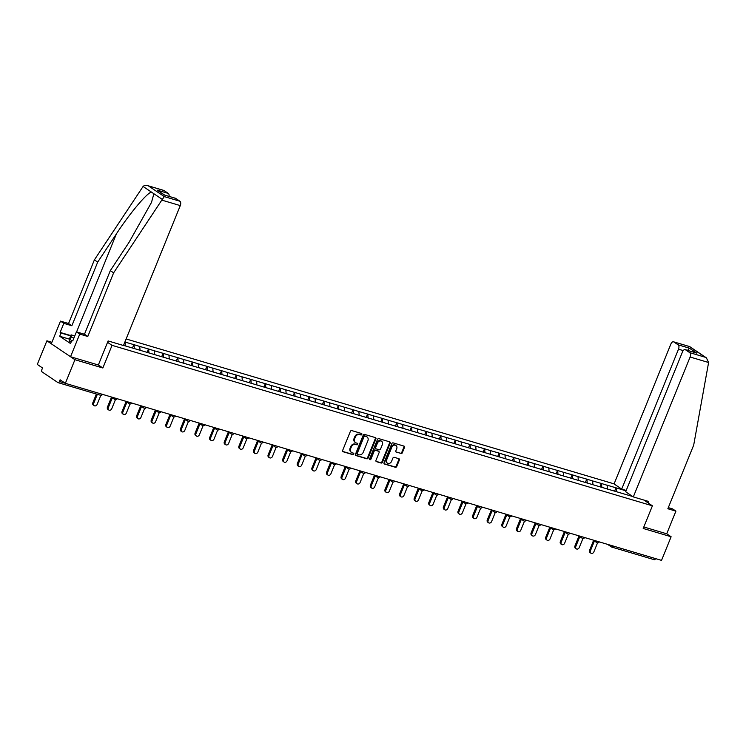<?xml version="1.0" encoding="UTF-8"?>
<svg xmlns="http://www.w3.org/2000/svg" width="746" height="746" viewBox="0 0 746 746"><rect width="100%" height="100%" fill="white"/><g stroke="black" fill="none" stroke-linecap="round" stroke-linejoin="round"><path stroke-width="1.12" d="M361.847 434.414A0.811 0.662 124 0 0 361.502 433.482L351.739 430.582A1.156 0.942 124 0 0 350.387 431.375L342.647 450.425A1.156 0.942 124 0 0 343.141 451.759L352.905 454.659A0.811 0.662 124 0 0 353.511 453.176L352.243 452.803A3.693 3.021 124 0 1 351.553 452.477A3.693 3.021 124 0 1 350.676 448.542L351.319 446.957A3.693 3.021 124 0 1 355.637 444.439L356.905 444.812A0.811 0.662 124 0 0 357.502 443.329L356.243 442.956A3.693 3.021 124 0 1 355.553 442.63A3.693 3.021 124 0 1 354.676 438.695L355.32 437.109A3.693 3.021 124 0 1 359.637 434.592L360.905 434.965A0.811 0.662 124 0 0 361.847 434.414M355.553 442.63L354.993 442.257A3.693 3.021 124 0 1 354.117 438.322L354.76 436.727A3.693 3.021 124 0 1 359.078 434.219L360.337 434.592A0.811 0.662 124 0 0 361.297 433.426M342.694 451.414L352.345 454.286A0.811 0.662 124 0 0 353.296 453.12M351.553 452.477L350.993 452.104A3.693 3.021 124 0 1 350.116 448.16L350.76 446.574A3.693 3.021 124 0 1 355.077 444.056L356.346 444.439A0.811 0.662 124 0 0 357.297 443.273M400.966 453.568A1.156 0.942 124 0 0 402.318 452.785L404.481 447.432A1.156 0.942 124 0 0 403.996 446.108L393.151 442.882A1.156 0.942 124 0 0 391.799 443.665L384.059 462.725A1.156 0.942 124 0 0 384.554 464.059L395.399 467.276A1.156 0.942 124 0 0 396.741 466.492L399.371 460.04A1.156 0.942 124 0 0 398.877 458.706L394.233 457.326A1.156 0.942 124 0 0 392.89 458.109L391.585 461.317A3.087 2.527 124 0 1 387.407 463.145A3.087 2.527 124 0 1 386.67 459.853L391.762 447.311A3.087 2.527 124 0 1 395.949 445.474A3.087 2.527 124 0 1 396.685 448.766L395.837 450.854A1.156 0.942 124 0 0 396.322 452.188L400.406 453.195A1.156 0.942 124 0 0 401.749 452.402L403.922 447.059A1.156 0.942 124 0 0 403.884 446.071M51.894 342.293L46.895 340.81L74.936 359.703L102.845 367.992L112.049 345.342L652.405 505.816L643.211 528.466L671.12 536.756L661.525 560.377L65.35 383.323L60.1 379.789L59.4 381.514L65.238 383.248M74.936 359.703L65.35 383.323M375.9 438.946A1.156 0.942 124 0 0 375.406 437.613L364.561 434.396A1.156 0.942 124 0 0 363.209 435.179L355.469 454.239A1.156 0.942 124 0 0 355.963 455.564L366.808 458.79A1.156 0.942 124 0 0 368.16 458.007L375.9 438.946L375.331 438.564A1.156 0.942 124 0 0 375.294 437.585M378.856 438.639L389.701 441.856A1.156 0.942 124 0 1 390.186 443.189L382.456 462.25A1.156 0.942 124 0 1 381.103 463.033L376.46 461.653A1.156 0.942 124 0 1 375.975 460.319L379.108 452.598A1.156 0.942 124 0 0 378.623 451.265L375.536 450.351A1.156 0.942 124 0 0 374.194 451.134L370.921 459.182A0.811 0.662 124 0 1 369.634 458.799L377.504 439.422A1.156 0.942 124 0 1 378.856 438.639M643.835 500.034L652.405 505.816M614.098 483.874L126.13 338.964M112.049 345.342L107.555 342.321M614.611 491.148L615.963 487.809L607.067 485.17L607.561 489.115M615.963 487.809L626.043 490.868M632.739 496.528L123.528 345.37M124.89 342.032L125.449 345.939M132.499 347.972L133.851 344.633L125.123 342.106M133.851 344.633L139.735 346.442L140.052 350.275M147.102 352.308L148.463 348.969L139.735 346.442M148.463 348.969L154.338 350.779L154.664 354.62M161.714 356.644L163.066 353.315L154.338 350.779M163.066 353.315L168.95 355.124L169.277 358.957M176.326 360.989L177.679 357.651L168.95 355.124M177.679 357.651L183.563 359.46L183.88 363.293M190.929 365.326L192.291 361.987L183.563 359.46M192.291 361.987L198.166 363.796L198.492 367.629M205.542 369.662L206.894 366.323L198.166 363.796M206.894 366.323L212.778 368.132L213.104 371.974M220.154 373.998L221.506 370.669L212.778 368.132M221.506 370.669L227.39 372.478L227.716 376.31M234.766 378.343L236.118 375.005L227.39 372.478M236.118 375.005L242.002 376.814L242.319 380.647M249.369 382.679L250.731 379.341L242.002 376.814M250.731 379.341L256.605 381.15L256.932 384.992M263.981 387.015L265.334 383.677L256.605 381.15M265.334 383.677L271.218 385.495L271.544 389.328M278.594 391.361L279.946 388.023L271.218 385.495M279.946 388.023L285.83 389.832L286.147 393.664M293.197 395.697L294.558 392.359L285.83 389.832M294.558 392.359L300.433 394.168L300.759 398M307.809 400.033L309.161 396.695L300.433 394.168M309.161 396.695L315.045 398.504L315.371 402.346M322.421 404.369L323.773 401.04L315.045 398.504M323.773 401.04L329.657 402.849L329.974 406.682M337.024 408.715L338.386 405.376L329.657 402.849M338.386 405.376L344.26 407.185L344.587 411.018M351.636 413.051L352.989 409.713L344.26 407.185M352.989 409.713L358.873 411.522L359.199 415.354M366.249 417.387L367.601 414.049L358.873 411.522M367.601 414.049L373.485 415.858L373.802 419.7M380.852 421.723L382.213 418.394L373.485 415.858M382.213 418.394L388.088 420.203L388.414 424.036M395.464 426.069L396.816 422.73L388.088 420.203M396.816 422.73L402.7 424.539L403.026 428.372M410.076 430.405L411.428 427.066L402.7 424.539M411.428 427.066L417.312 428.875L417.639 432.717M424.688 434.741L426.041 431.402L417.312 428.875M426.041 431.402L431.925 433.212L432.242 437.053M439.291 439.086L440.653 435.748L431.925 433.212M440.653 435.748L446.528 437.557L446.854 441.39M453.904 443.422L455.256 440.084L446.528 437.557M455.256 440.084L461.14 441.893L461.466 445.726M468.516 447.759L469.868 444.42L461.14 441.893M469.868 444.42L475.752 446.229L476.069 450.071M483.119 452.095L484.48 448.756L475.752 446.229M484.48 448.756L490.355 450.575L490.682 454.407M497.731 456.44L499.083 453.102L490.355 450.575M499.083 453.102L504.967 454.911L505.294 458.743M512.343 460.776L513.696 457.438L504.967 454.911M513.696 457.438L519.58 459.247L519.897 463.079M526.946 465.112L528.308 461.774L519.58 459.247M528.308 461.774L534.183 463.583L534.509 467.425M541.559 469.448L542.911 466.119L534.183 463.583M542.911 466.119L548.795 467.928L549.121 471.761M556.171 473.794L557.523 470.456L548.795 467.928M557.523 470.456L563.407 472.265L563.734 476.097M570.783 478.13L572.135 474.792L563.407 472.265M572.135 474.792L578.01 476.601L578.337 480.443M585.386 482.466L586.748 479.128L578.01 476.601M586.748 479.128L592.622 480.937L592.949 484.779M599.998 486.802L601.351 483.473L592.622 480.937M601.351 483.473L607.235 485.282M601.518 483.585L601.836 487.352M586.915 479.249L587.233 483.016M572.303 474.904L572.62 478.68M557.691 470.567L558.008 474.335M543.079 466.231L543.405 469.999M528.476 461.886L528.793 465.663M513.863 457.55L514.18 461.326M499.251 453.214L499.578 456.981M484.648 448.878L484.965 452.645M470.036 444.532L470.353 448.309M455.424 440.196L455.741 443.963M440.821 435.86L441.138 439.627M426.208 431.524L426.525 435.291M411.596 427.178L411.913 430.955M396.993 422.842L397.31 426.609M382.381 418.506L382.698 422.273M367.769 414.161L368.086 417.937M353.156 409.824L353.483 413.601M338.553 405.488L338.87 409.256M323.941 401.152L324.258 404.919M309.329 396.807L309.646 400.583M294.726 392.471L295.043 396.238M280.114 388.134L280.431 391.902M265.501 383.798L265.818 387.566M250.898 379.453L251.215 383.23M236.286 375.117L236.603 378.884M221.674 370.781L221.991 374.548M207.062 366.435L207.388 370.212M192.459 362.099L192.776 365.876M177.846 357.763L178.163 361.53M163.234 353.427L163.56 357.194M148.631 349.081L148.948 352.858M134.019 344.745L134.336 348.513M46.895 340.81L37.3 364.43L42.541 367.965L41.841 369.69A1.762 0.979 -73.5 0 0 42.028 371.872L57.908 382.567A1.762 0.979 -73.5 0 0 58.057 382.642A1.762 0.979 -73.5 0 0 59.4 381.514M671.12 536.756L666.71 533.791L643.807 526.984M655.566 558.605A1.762 0.979 106.5 0 1 654.233 559.696A1.762 0.979 106.5 0 1 654.083 559.621M616.131 487.921L616.448 491.689M629.866 494.589L629.242 495.493M102.845 367.992L98.36 364.971M355.516 455.228L366.249 458.408A1.156 0.942 124 0 0 367.601 457.624L375.331 438.564M364.971 436.177A0.811 0.662 124 0 0 364.02 436.727L357.231 453.456A0.811 0.662 124 0 0 357.576 454.389L358.91 454.78A3.693 3.021 124 0 0 363.227 452.272L367.871 440.83A3.693 3.021 124 0 0 366.995 436.895A3.693 3.021 124 0 0 366.305 436.569L364.412 435.795A0.811 0.662 124 0 0 363.461 436.345L364.02 436.727M357.017 454.006A0.811 0.662 124 0 1 356.672 453.074L363.461 436.345M366.995 436.895L366.426 436.522A3.693 3.021 124 0 0 365.745 436.196L366.305 436.569M364.412 435.795L365.745 436.196M376.012 461.308L380.544 462.66A1.156 0.942 124 0 0 381.887 461.867L389.626 442.816A1.156 0.942 124 0 0 389.589 441.828M378.446 451.144A1.156 0.942 124 0 0 378.063 450.882L374.977 449.969A1.156 0.942 124 0 0 373.634 450.761L370.361 458.799L370.921 459.182M369.615 459.377A0.811 0.662 124 0 0 370.361 458.799M382.362 444.579A3.087 2.527 124 0 0 381.635 441.287A3.087 2.527 124 0 0 377.448 443.115L375.658 447.535A1.156 0.942 124 0 0 376.143 448.868L379.22 449.782A1.156 0.942 124 0 0 380.572 448.999L382.362 444.579M381.635 441.287L381.075 440.905A3.087 2.527 124 0 0 376.889 442.732L377.448 443.115M375.583 448.486A1.156 0.942 124 0 1 375.089 447.162L376.889 442.732M395.874 451.843L400.406 453.195M395.949 445.474L395.389 445.101A3.087 2.527 124 0 0 391.202 446.929L391.762 447.311M387.407 463.145L386.838 462.762A3.087 2.527 124 0 1 386.111 459.471L391.202 446.929M384.106 463.714L394.839 466.903A1.156 0.942 124 0 0 396.182 466.119L398.812 459.657A1.156 0.942 124 0 0 398.765 458.669M92.83 402.784L93.679 403.353A2.173 1.781 124 0 0 94.192 405.675L93.353 405.106A2.173 1.781 -56 0 1 92.83 402.784L96.393 394.028M94.192 405.675A2.173 1.781 124 0 0 97.139 404.388L100.822 395.305M93.679 403.353L97.344 394.308M107.443 407.13L108.282 407.689A2.173 1.781 124 0 0 108.804 410.011L107.956 409.442A2.173 1.781 -56 0 1 107.443 407.13L111.462 397.236M108.804 410.011A2.173 1.781 124 0 0 111.751 408.724L115.434 399.642M108.282 407.689L112.301 397.795M122.055 411.466L122.894 412.034A2.173 1.781 124 0 0 123.407 414.347L122.568 413.788A2.173 1.781 -56 0 1 122.055 411.466L126.074 401.572M123.407 414.347A2.173 1.781 124 0 0 126.354 413.06L130.046 403.987M122.894 412.034L126.913 402.141M136.658 415.802L137.506 416.371A2.173 1.781 124 0 0 138.019 418.692L137.18 418.124A2.173 1.781 -56 0 1 136.658 415.802L140.677 405.908M138.019 418.692A2.173 1.781 124 0 0 140.966 417.396L144.649 408.323M137.506 416.371L141.516 406.477M151.27 420.138L152.109 420.707A2.173 1.781 124 0 0 152.632 423.029L151.783 422.46A2.173 1.781 -56 0 1 151.27 420.138L155.289 410.244M152.632 423.029A2.173 1.781 124 0 0 155.578 421.742L159.262 412.659M152.109 420.707L156.128 410.813M165.882 424.483L166.722 425.052A2.173 1.781 124 0 0 167.235 427.365L166.395 426.796A2.173 1.781 -56 0 1 165.882 424.483L169.901 414.59M167.235 427.365A2.173 1.781 124 0 0 170.191 426.078L173.874 417.005M166.722 425.052L170.741 415.149M71.159 342.013L69.527 341.211L69.331 339.178L71.084 334.861L74.759 335.952M73.863 338.162L71.28 336.894L71.084 334.861M69.527 341.211L71.28 336.894M161.798 200.114L164.316 196.608L179.917 201.243A3.525 1.968 106.5 0 1 180.28 205.607L161.798 200.114L113.625 272.84L87.786 336.474L79.738 334.087L70.534 356.737L98.351 364.999L108.114 340.941L123.472 345.501L180.28 205.607M69.359 339.122L59.708 336.26L70.534 343.552L71.849 340.316L72.744 340.913L76.428 331.858L84.475 334.245L110.315 270.611L129.03 242.357L151.494 202.418L153.881 193.736L151.438 192.086C146.953 192.888 129.534 213.664 116.413 233.852L97.698 262.107L71.858 325.75L63.802 323.354L60.128 332.418L70.795 335.588M110.315 270.611L113.625 272.84M76.428 331.858L79.738 334.087M84.475 334.245L87.786 336.474M164.036 190.547L147.652 185.623L163.728 190.398A3.525 1.968 106.5 0 1 164.036 190.547L168.298 193.419A3.525 1.968 106.5 0 1 169.062 196.357M59.708 336.26L61.023 333.024L60.128 332.418M164.316 196.608L148.445 185.913C146.169 185.045 144.388 185.232 143.083 186.463L94.388 259.878L68.548 323.522L60.491 321.125L63.802 323.354M60.491 321.125L51.297 343.775L70.534 356.737M68.548 323.522L71.858 325.75M94.388 259.878L97.698 262.107M175.646 198.371L164.409 195.032L175.338 198.222A3.525 1.968 106.5 0 1 175.646 198.371L179.917 201.243M71.849 340.316L72.866 340.614M70.674 335.887L61.023 333.024M164.624 195.042L157.061 190.081L168.298 193.419M633.307 496.911L690.115 357.017A3.525 1.968 -73.5 0 0 689.742 352.644L685.481 349.771A3.525 1.968 -73.5 0 0 685.173 349.632A3.525 1.968 -73.5 0 0 682.487 351.879L625.68 491.773L633.307 496.911L648.666 501.471L648.087 502.907M689.742 352.644L705.334 357.278L706.415 357.866L708.597 362.509L693.696 445.11L667.856 508.744L675.913 511.141L672.603 508.903L668.304 507.634M675.913 511.141L666.71 533.791M678.133 344.829L673.871 341.957A3.525 1.968 -73.5 0 0 673.563 341.808A3.525 1.968 -73.5 0 0 670.868 344.055L614.07 483.949L621.698 489.087L678.506 349.193A3.525 1.968 -73.5 0 0 678.133 344.829L689.369 348.158L687.57 350.34M626.22 490.439L621.698 489.087M685.173 349.632L696.717 353.11L685.481 349.771M706.415 357.866L689.705 346.61L673.871 341.957M180.485 428.819L181.334 429.388A2.173 1.781 124 0 0 181.847 431.71L181.008 431.141A2.173 1.781 -56 0 1 180.485 428.819L184.504 418.926M181.847 431.71A2.173 1.781 124 0 0 184.794 430.414L188.486 421.341M181.334 429.388L185.353 419.494M195.098 433.156L195.937 433.724A2.173 1.781 124 0 0 196.459 436.046L195.62 435.478A2.173 1.781 -56 0 1 195.098 433.156L199.117 423.262M196.459 436.046A2.173 1.781 124 0 0 199.406 434.75L203.089 425.677M195.937 433.724L199.956 423.831M209.71 437.501L210.549 438.061A2.173 1.781 124 0 0 211.062 440.382L210.223 439.814A2.173 1.781 -56 0 1 209.71 437.501L213.729 427.598M211.062 440.382A2.173 1.781 124 0 0 214.018 439.096L217.701 430.013M210.549 438.061L214.568 428.167M224.322 441.837L225.161 442.406A2.173 1.781 124 0 0 225.674 444.719L224.835 444.159A2.173 1.781 -56 0 1 224.322 441.837L228.332 431.943M225.674 444.719A2.173 1.781 124 0 0 228.621 443.432L232.314 434.358M225.161 442.406L229.181 432.512M238.925 446.173L239.764 446.742A2.173 1.781 124 0 0 240.287 449.064L239.447 448.495A2.173 1.781 -56 0 1 238.925 446.173L242.944 436.279M240.287 449.064A2.173 1.781 124 0 0 243.233 447.768L246.917 438.695M239.764 446.742L243.783 436.848M253.537 450.509L254.377 451.078A2.173 1.781 124 0 0 254.899 453.4L254.05 452.831A2.173 1.781 -56 0 1 253.537 450.509L257.556 440.616M254.899 453.4A2.173 1.781 124 0 0 257.846 452.113L261.529 443.031M254.377 451.078L258.396 441.184M268.15 454.855L268.989 455.414A2.173 1.781 124 0 0 269.502 457.736L268.663 457.167A2.173 1.781 -56 0 1 268.15 454.855L272.159 444.961M269.502 457.736A2.173 1.781 124 0 0 272.449 456.449L276.141 447.367M268.989 455.414L273.008 445.521M282.753 459.191L283.601 459.76A2.173 1.781 124 0 0 284.114 462.072L283.275 461.513A2.173 1.781 -56 0 1 282.753 459.191L286.772 449.297M284.114 462.072A2.173 1.781 124 0 0 287.061 460.786L290.744 451.712M283.601 459.76L287.611 449.866M297.365 463.527L298.204 464.096A2.173 1.781 124 0 0 298.726 466.418L297.878 465.849A2.173 1.781 -56 0 1 297.365 463.527L301.384 453.633M298.726 466.418A2.173 1.781 124 0 0 301.673 465.122L305.356 456.048M298.204 464.096L302.223 454.202M311.977 467.863L312.816 468.432A2.173 1.781 124 0 0 313.329 470.754L312.49 470.185A2.173 1.781 -56 0 1 311.977 467.863L315.996 457.969M313.329 470.754A2.173 1.781 124 0 0 316.285 469.467L319.969 460.385M312.816 468.432L316.836 458.538M326.58 472.209L327.429 472.777A2.173 1.781 124 0 0 327.942 475.09L327.102 474.521A2.173 1.781 -56 0 1 326.58 472.209L330.599 462.315M327.942 475.09A2.173 1.781 124 0 0 330.888 473.803L334.572 464.73M327.429 472.777L331.438 462.874M341.192 476.545L342.032 477.114A2.173 1.781 124 0 0 342.554 479.436L341.715 478.867A2.173 1.781 -56 0 1 341.192 476.545L345.212 466.651M342.554 479.436A2.173 1.781 124 0 0 345.501 478.139L349.184 469.066M342.032 477.114L346.051 467.22M355.805 480.881L356.644 481.45A2.173 1.781 124 0 0 357.157 483.772L356.318 483.203A2.173 1.781 -56 0 1 355.805 480.881L359.824 470.987M357.157 483.772A2.173 1.781 124 0 0 360.113 482.475L363.796 473.402M356.644 481.45L360.663 471.556M370.408 485.226L371.256 485.786A2.173 1.781 124 0 0 371.769 488.108L370.93 487.539A2.173 1.781 -56 0 1 370.408 485.226L374.427 475.323M371.769 488.108A2.173 1.781 124 0 0 374.716 486.821L378.409 477.738M371.256 485.786L375.275 475.892M385.02 489.562L385.859 490.131A2.173 1.781 124 0 0 386.381 492.444L385.542 491.884A2.173 1.781 -56 0 1 385.02 489.562L389.039 479.669M386.381 492.444A2.173 1.781 124 0 0 389.328 491.157L393.011 482.084M385.859 490.131L389.878 480.228M399.632 493.899L400.471 494.467A2.173 1.781 124 0 0 400.994 496.789L400.145 496.221A2.173 1.781 -56 0 1 399.632 493.899L403.651 484.005M400.994 496.789A2.173 1.781 124 0 0 403.94 495.493L407.624 486.42M400.471 494.467L404.491 484.574M414.244 498.235L415.084 498.804A2.173 1.781 124 0 0 415.597 501.125L414.757 500.557A2.173 1.781 -56 0 1 414.244 498.235L418.254 488.341M415.597 501.125A2.173 1.781 124 0 0 418.543 499.829L422.236 490.756M415.084 498.804L419.103 488.91M428.847 502.58L429.687 503.14A2.173 1.781 124 0 0 430.209 505.462L429.37 504.893A2.173 1.781 -56 0 1 428.847 502.58L432.866 492.686M430.209 505.462A2.173 1.781 124 0 0 433.156 504.175L436.839 495.092M429.687 503.14L433.706 493.246M443.46 506.916L444.299 507.485A2.173 1.781 124 0 0 444.821 509.798L443.973 509.238A2.173 1.781 -56 0 1 443.46 506.916L447.479 497.022M444.821 509.798A2.173 1.781 124 0 0 447.768 508.511L451.451 499.438M444.299 507.485L448.318 497.591M458.072 511.252L458.911 511.821A2.173 1.781 124 0 0 459.424 514.143L458.585 513.574A2.173 1.781 -56 0 1 458.072 511.252L462.091 501.359M459.424 514.143A2.173 1.781 124 0 0 462.371 512.847L466.064 503.774M458.911 511.821L462.93 501.927M472.675 515.589L473.524 516.157A2.173 1.781 124 0 0 474.036 518.479L473.197 517.91A2.173 1.781 -56 0 1 472.675 515.589L476.694 505.695M474.036 518.479A2.173 1.781 124 0 0 476.983 517.192L480.666 508.11M473.524 516.157L477.533 506.264M487.287 519.934L488.126 520.494A2.173 1.781 124 0 0 488.649 522.815L487.8 522.247A2.173 1.781 -56 0 1 487.287 519.934L491.306 510.04M488.649 522.815A2.173 1.781 124 0 0 491.595 521.529L495.279 512.446M488.126 520.494L492.146 510.6M501.899 524.27L502.739 524.839A2.173 1.781 124 0 0 503.252 527.152L502.412 526.592A2.173 1.781 -56 0 1 501.899 524.27L505.919 514.376M503.252 527.152A2.173 1.781 124 0 0 506.208 525.865L509.891 516.792M502.739 524.839L506.758 514.945M516.502 528.606L517.351 529.175A2.173 1.781 124 0 0 517.864 531.497L517.025 530.928A2.173 1.781 -56 0 1 516.502 528.606L520.522 518.712M517.864 531.497A2.173 1.781 124 0 0 520.811 530.201L524.494 521.128M517.351 529.175L521.37 519.281M531.115 532.952L531.954 533.511A2.173 1.781 124 0 0 532.476 535.833L531.637 535.264A2.173 1.781 -56 0 1 531.115 532.952L535.134 523.049M532.476 535.833A2.173 1.781 124 0 0 535.423 534.546L539.106 525.464M531.954 533.511L535.973 523.617M545.727 537.288L546.566 537.857A2.173 1.781 124 0 0 547.079 540.169L546.24 539.61A2.173 1.781 -56 0 1 545.727 537.288L549.746 527.394M547.079 540.169A2.173 1.781 124 0 0 550.035 538.882L553.718 529.809M546.566 537.857L550.585 527.954M560.339 541.624L561.178 542.193A2.173 1.781 124 0 0 561.691 544.515L560.852 543.946A2.173 1.781 -56 0 1 560.339 541.624L564.349 531.73M561.691 544.515A2.173 1.781 124 0 0 564.638 543.219L568.331 534.145M561.178 542.193L565.198 532.299M574.942 545.96L575.781 546.529A2.173 1.781 124 0 0 576.304 548.851L575.464 548.282A2.173 1.781 -56 0 1 574.942 545.96L578.961 536.066M576.304 548.851A2.173 1.781 124 0 0 579.25 547.555L582.934 538.481M575.781 546.529L579.801 536.635M589.554 550.306L590.394 550.865A2.173 1.781 124 0 0 590.916 553.187L590.067 552.618A2.173 1.781 -56 0 1 589.554 550.306L593.574 540.402M590.916 553.187A2.173 1.781 124 0 0 593.863 551.9L597.546 542.818M590.394 550.865L594.413 540.971M100.328 395.166A1.762 0.979 -73.5 0 0 100.486 395.24A1.762 0.979 -73.5 0 0 101.81 394.149M613.137 546.007A1.762 0.979 106.5 0 1 611.813 547.098A1.762 0.979 106.5 0 1 611.655 547.023A1.762 1.445 -56 0 1 610.806 545.317M114.94 399.511A1.762 1.445 -56 0 1 114.091 397.795M129.543 403.847A1.762 1.445 -56 0 1 128.694 402.141M144.155 408.183A1.762 1.445 -56 0 1 143.307 406.477M158.767 412.519A1.762 1.445 -56 0 1 157.919 410.813M173.37 416.865A1.762 1.445 -56 0 1 172.522 415.158M187.983 421.201A1.762 1.445 -56 0 1 187.134 419.494M202.595 425.537A1.762 1.445 -56 0 1 201.746 423.831M217.207 429.873A1.762 1.445 -56 0 1 216.349 428.167M231.81 434.219A1.762 1.445 -56 0 1 230.962 432.512M246.422 438.555A1.762 1.445 -56 0 1 245.574 436.848M261.035 442.891A1.762 1.445 -56 0 1 260.177 441.184M275.638 447.227A1.762 1.445 -56 0 1 274.789 445.521M290.25 451.572A1.762 1.445 -56 0 1 289.401 449.866M304.862 455.909A1.762 1.445 -56 0 1 304.014 454.202M319.465 460.245A1.762 1.445 -56 0 1 318.617 458.538M334.077 464.59A1.762 1.445 -56 0 1 333.229 462.874M348.69 468.926A1.762 1.445 -56 0 1 347.841 467.22M363.293 473.262A1.762 1.445 -56 0 1 362.444 471.556M377.905 477.599A1.762 1.445 -56 0 1 377.056 475.892M392.517 481.944A1.762 1.445 -56 0 1 391.669 480.238M407.13 486.28A1.762 1.445 -56 0 1 406.272 484.574M421.732 490.616A1.762 1.445 -56 0 1 420.884 488.91M436.345 494.952A1.762 1.445 -56 0 1 435.496 493.246M450.957 499.298A1.762 1.445 -56 0 1 450.099 497.591M465.56 503.634A1.762 1.445 -56 0 1 464.711 501.927M480.172 507.97A1.762 1.445 -56 0 1 479.324 506.264M494.785 512.315A1.762 1.445 -56 0 1 493.936 510.6M509.387 516.652A1.762 1.445 -56 0 1 508.539 514.945M524 520.988A1.762 1.445 -56 0 1 523.151 519.281M538.612 525.324A1.762 1.445 -56 0 1 537.763 523.617M553.224 529.669A1.762 1.445 -56 0 1 552.366 527.963M567.827 534.005A1.762 1.445 -56 0 1 566.979 532.299M582.44 538.342A1.762 1.445 -56 0 1 581.591 536.635M597.052 542.678A1.762 1.445 -56 0 1 596.194 540.971M359.078 434.219L359.637 434.592M354.76 436.727L355.32 437.109M354.117 438.322L354.676 438.695M356.346 444.439L356.905 444.812M355.077 444.056L355.637 444.439M350.76 446.574L351.319 446.957M350.116 448.16L350.676 448.542M352.345 454.286L352.905 454.659M360.337 434.592L360.905 434.965M367.601 457.624L368.16 458.007M366.249 458.408L366.808 458.79M356.672 453.074L357.231 453.456M389.626 442.816L390.186 443.189M381.887 461.867L382.456 462.25M380.544 462.66L381.103 463.033M378.063 450.882L378.623 451.265M374.977 449.969L375.536 450.351M373.634 450.761L374.194 451.134M375.089 447.162L375.658 447.535M386.111 459.471L386.67 459.853M398.812 459.657L399.371 460.04M396.182 466.119L396.741 466.492M394.839 466.903L395.399 467.276M403.922 447.059L404.481 447.432M401.749 452.402L402.318 452.785M162.227 199.359L153.881 193.736M151.438 192.086L143.083 186.463M164.409 195.032L157.061 190.081M76.596 331.905L116.413 233.852M705.334 357.278L689.463 346.582M689.369 348.158L696.717 353.11M708.597 362.509L690.115 357.017M683.215 350.592L678.506 349.193M58.057 382.642L100.486 395.24A1.762 1.762 0 0 0 102.547 394.373M607.617 544.366L611.328 546.865A1.762 1.762 0 0 0 611.813 547.098L654.233 559.696M110.893 396.853L114.604 399.352A1.762 1.762 0 0 0 117.159 398.709M125.505 401.189L129.217 403.689A1.762 1.762 0 0 0 131.762 403.045M140.117 405.526L143.829 408.025A1.762 1.762 0 0 0 146.375 407.391M154.72 409.871L158.432 412.37A1.762 1.762 0 0 0 160.987 411.727M169.333 414.207L173.044 416.706A1.762 1.762 0 0 0 175.59 416.063M183.945 418.543L187.656 421.042A1.762 1.762 0 0 0 190.202 420.399M198.557 422.879L202.269 425.388A1.762 1.762 0 0 0 204.814 424.744M213.16 427.225L216.872 429.724A1.762 1.762 0 0 0 219.417 429.081M227.772 431.561L231.484 434.06A1.762 1.762 0 0 0 234.03 433.417M242.385 435.897L246.096 438.396A1.762 1.762 0 0 0 248.642 437.762M256.988 440.243L260.699 442.742A1.762 1.762 0 0 0 263.245 442.098M271.6 444.579L275.311 447.078A1.762 1.762 0 0 0 277.857 446.434M286.212 448.915L289.924 451.414A1.762 1.762 0 0 0 292.469 450.77M300.815 453.251L304.527 455.75A1.762 1.762 0 0 0 307.082 455.116M315.427 457.596L319.139 460.095A1.762 1.762 0 0 0 321.685 459.452M330.04 461.933L333.751 464.432A1.762 1.762 0 0 0 336.297 463.788M344.643 466.269L348.363 468.768A1.762 1.762 0 0 0 350.909 468.124M359.255 470.605L362.966 473.113A1.762 1.762 0 0 0 365.512 472.47M373.867 474.95L377.579 477.449A1.762 1.762 0 0 0 380.124 476.806M388.48 479.286L392.191 481.785A1.762 1.762 0 0 0 394.737 481.142M403.082 483.622L406.794 486.122A1.762 1.762 0 0 0 409.34 485.487M417.695 487.968L421.406 490.467A1.762 1.762 0 0 0 423.952 489.824M432.307 492.304L436.018 494.803A1.762 1.762 0 0 0 438.564 494.16M446.91 496.64L450.621 499.139A1.762 1.762 0 0 0 453.176 498.496M461.522 500.976L465.234 503.475A1.762 1.762 0 0 0 467.779 502.841M476.135 505.322L479.846 507.821A1.762 1.762 0 0 0 482.392 507.177M490.737 509.658L494.449 512.157A1.762 1.762 0 0 0 497.004 511.514M505.35 513.994L509.061 516.493A1.762 1.762 0 0 0 511.607 515.85M519.962 518.33L523.673 520.839A1.762 1.762 0 0 0 526.219 520.195M534.574 522.676L538.286 525.175A1.762 1.762 0 0 0 540.831 524.531M549.177 527.012L552.889 529.511A1.762 1.762 0 0 0 555.434 528.867M563.789 531.348L567.501 533.847A1.762 1.762 0 0 0 570.047 533.213M578.402 535.684L582.113 538.192A1.762 1.762 0 0 0 584.659 537.549M593.005 540.029L596.716 542.529A1.762 1.762 0 0 0 599.262 541.885M356.858 453.941L357.427 454.314M378.278 450.985L378.837 451.367M375.369 448.383L375.928 448.766M673.563 341.808L689.64 346.582"/></g></svg>
